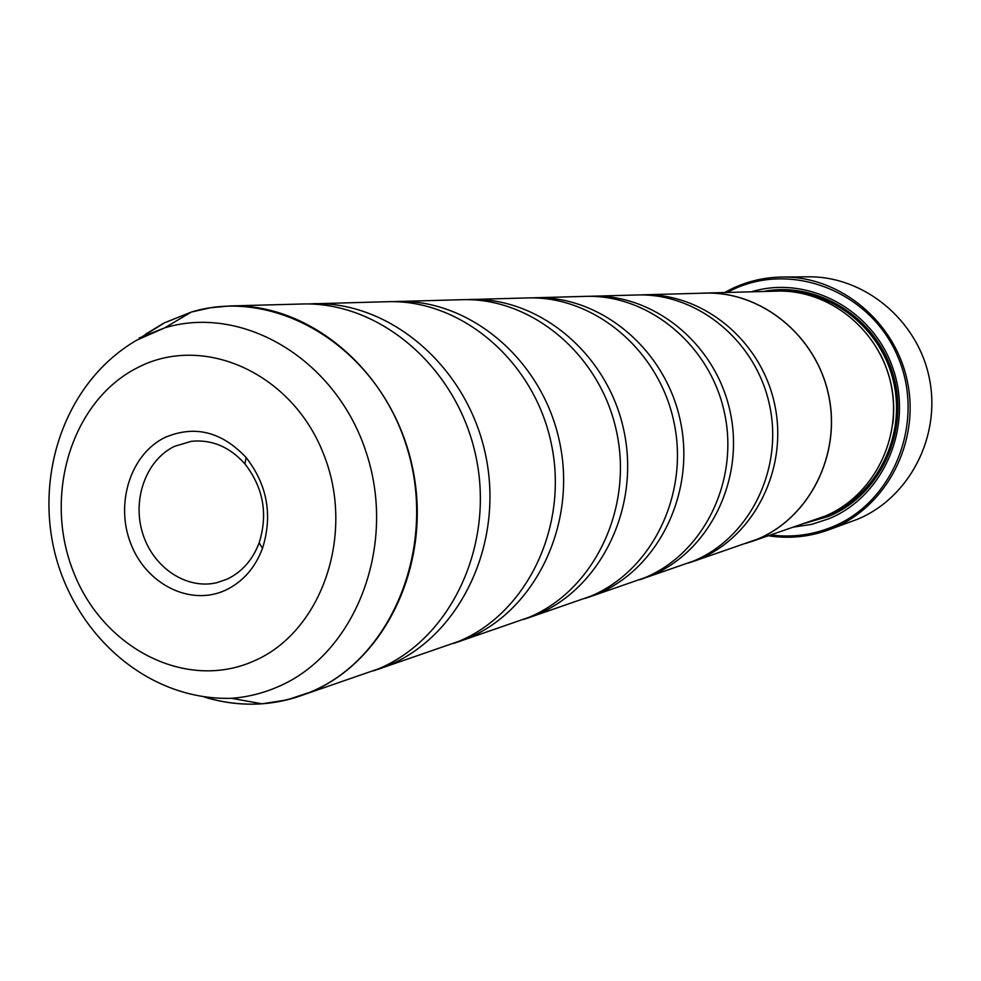 <?xml version="1.0" encoding="UTF-8"?>
<svg xmlns="http://www.w3.org/2000/svg" width="981" height="981" viewBox="0 0 981 981"><rect width="100%" height="100%" fill="white"/><g stroke="black" fill="none" stroke-linecap="round" stroke-linejoin="round"><path stroke-width="1.47" d="M204.293 697.025C223.251 702.887 242.479 705.143 261.964 703.794L278.653 701.685L295.06 697.712L378.641 668.772C450.868 638.582 495 545.289 475.92 456.484C457.428 367.544 379.696 301.265 301.854 304.012L230.069 305.949C311.357 303.043 392.952 373.283 412.51 467.545C432.707 561.659 386.6 660.274 311.149 691.863L287.09 699.882L262.516 703.745M373.516 670.845L459.047 641.255C527.312 612.782 569.017 525.865 551.236 443.363C534.044 360.726 460.996 299.144 387.421 301.707L307.335 303.963M453.811 643.364L529.066 617.294C593.75 590.366 633.26 509.004 616.632 431.959C600.544 354.803 531.665 297.292 461.941 299.696L392.179 301.658M523.793 619.416L590.587 596.252C652.022 570.709 689.545 494.228 673.922 421.965C658.815 349.604 593.677 295.661 527.435 297.93L466.11 299.646M585.314 598.361L645.069 577.613C703.561 553.321 739.269 481.168 724.542 413.148C710.305 345.018 648.515 294.226 585.449 296.36L531.113 297.881M639.82 579.697L693.653 560.997C749.447 537.833 783.512 469.568 769.595 405.3C756.118 340.922 697.368 292.939 637.172 294.974L588.71 296.323M828.062 530.083L857.382 519.292C909.326 497.943 941.38 436.337 929.326 378.2C917.676 319.978 864.163 276.004 808.111 276.814L782.409 277.034C840.19 276.188 895.445 321.731 907.499 382.026C919.982 442.235 886.922 505.988 833.396 527.999L828.062 530.083C808.602 537.012 788.724 538.912 768.417 535.773M165.004 437.44C130.448 454.166 114.863 503.805 130.927 544.026C146.476 584.468 190.4 606.466 225.446 590.243C242.663 582.076 255.011 568.122 262.503 548.367C272.828 515.233 267.372 484.945 246.108 457.514C221.645 431.579 194.606 424.883 165.004 437.44M174.422 446.38C146.083 460.077 131.945 499.354 142.662 533.37C153.061 567.496 186.415 589.986 216.875 582.677L226.991 579.207C241.951 572.07 252.681 559.93 259.168 542.775C268.132 514.019 263.386 487.729 244.943 463.915C229.677 446.833 211.81 439.304 191.369 441.303L174.422 446.38M770.845 534.952C792.01 537.711 812.55 535.013 832.464 526.846C894.108 501.88 925.868 421.192 897.762 356.544C870.552 291.504 792.121 261.007 732.795 289.616L727.105 292.473M724.542 292.534L732.697 288.34C748.405 281.02 764.972 277.255 782.409 277.034M750.011 542.088L824.972 516.141C873.262 496.153 902.728 438.323 890.956 384.147C879.565 329.874 829.166 289.407 777.05 291.124L705.094 293.061C761.428 291.185 816.18 335.527 828.638 395C841.526 454.387 809.656 517.612 757.43 539.256L746.001 543.376M793.887 527.055L811.778 524.332L829.043 518.691C883.599 496.374 913.63 427.164 892.894 368.231C872.82 309.052 807.351 274.668 751.458 291.811M805.021 523.241L828.786 516.313C880.398 495.086 910 431.039 893.053 374.374C876.646 317.525 817.59 280.689 763.218 291.504M378.715 669.177L388.917 665.253C460.641 635.283 504.479 542.812 485.558 454.804C467.238 366.673 390.095 300.995 312.792 303.718M700.888 293.245L705.094 293.061M458.323 641.905L467.962 638.202C535.773 609.937 577.196 523.719 559.575 441.904C542.518 359.966 469.997 298.898 396.9 301.449M527.729 618.128L536.865 614.633C601.145 587.877 640.397 507.128 623.904 430.696C607.938 354.141 539.538 297.084 470.242 299.475M588.796 597.221L597.478 593.897C658.533 568.502 695.836 492.572 680.336 420.849C665.339 349.028 600.617 295.477 534.768 297.734M642.923 578.68L651.188 575.516C709.337 551.371 744.849 479.709 730.232 412.155C716.081 344.503 654.67 294.067 591.96 296.188M688.466 563.045L699.122 559.121C754.622 536.092 788.503 468.256 774.671 404.405C761.281 340.468 702.874 292.792 643.009 294.815L640.103 294.925M643.009 294.815L705.081 293.135C761.391 291.259 816.106 335.576 828.565 395.012C841.44 454.362 809.595 517.551 757.393 539.182L691.237 562.138M143.079 336.103L164.526 322.81L191.307 312.081L164.232 322.896L145.666 334.116M191.835 311.921L210.719 307.715L230.069 305.949L210.449 307.752L191.307 312.068C275.036 286.452 375 345.741 406.257 445.288C438.507 544.48 392.903 657.883 310.818 691.887C295.085 698.582 278.8 702.555 261.964 703.794C242.712 705.081 223.717 702.862 204.992 697.123M892.808 423.817C895.678 399.267 891.471 375.981 880.202 353.969M139.228 338.004L164.71 327.85C243.509 303.877 337.341 360.15 366.747 454.117C397.097 547.741 354.533 654.768 277.451 686.994C262.675 693.346 247.371 697.123 231.541 698.3L261.964 703.794M253.503 661.182C321.903 632.242 356.115 533.382 323.154 452.989C291.198 372.13 202.638 333.479 137.426 367.728C71.711 400.824 43.029 495.062 73.244 571.334C102.514 648.036 185.556 691.323 253.503 661.182M142.564 336.348L139.633 338.568M828.234 515.013C876.634 495 905.978 436.876 893.765 382.713C881.956 328.463 830.944 288.512 778.791 291.099M191.307 312.068L164.71 327.85L136.899 340.076C66.242 381.008 34.274 472.535 55.328 554.829C76.677 636.694 148.646 700.679 231.541 698.3M244.943 463.915L246.108 457.514M259.168 542.775L262.503 548.367"/></g></svg>
